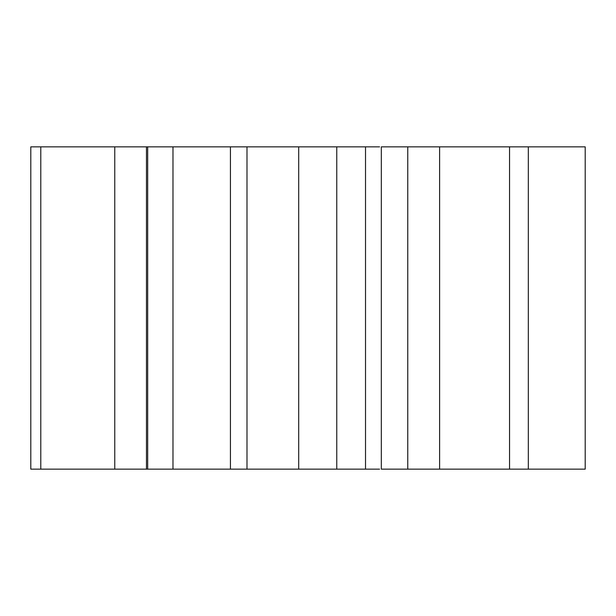<?xml version="1.0" encoding="UTF-8"?>
<svg xmlns="http://www.w3.org/2000/svg" width="616" height="616" viewBox="0 0 616 616"><rect width="100%" height="100%" fill="white"/><g stroke="black" fill="none" stroke-linecap="round" stroke-linejoin="round"><path stroke-width="0.92" d="M407.761 146.854L585.2 146.854L585.2 469.146L381.319 469.146L381.319 146.854L407.761 146.854L407.761 469.146M379.579 146.854L298.706 146.854L298.706 469.146L379.579 469.146M299.461 146.854L30.8 146.854L30.8 469.146L146.469 469.146L146.469 146.854M299.461 469.146L146.469 469.146M528.32 146.854L528.32 469.146M509.548 146.854L509.548 469.146M439.616 146.854L439.616 469.146M365.519 146.854L365.519 469.146M336.76 146.854L336.76 469.146M246.993 146.854L246.993 469.146M230.438 146.854L230.438 469.146M172.981 146.854L172.981 469.146M147.686 146.854L147.686 469.146M114.761 146.854L114.761 469.146M40.787 146.854L40.787 469.146"/></g></svg>

